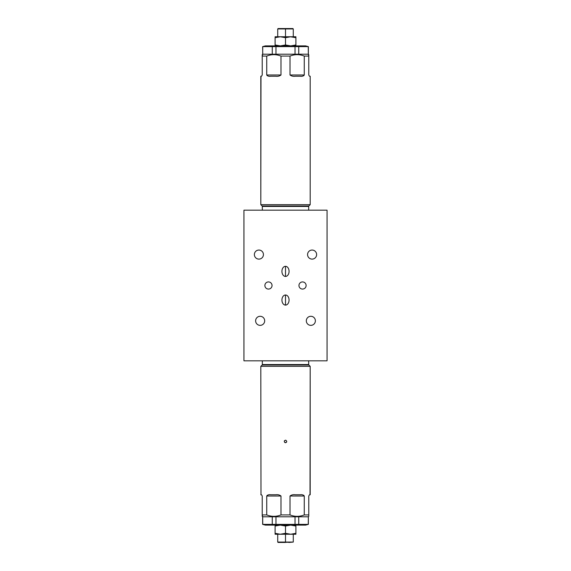 <?xml version="1.0" encoding="UTF-8"?>
<svg xmlns="http://www.w3.org/2000/svg" width="571" height="571" viewBox="0 0 571 571"><rect width="100%" height="100%" fill="white"/><g stroke="black" fill="none" stroke-linecap="round" stroke-linejoin="round"><path stroke-width="0.86" d="M327.055 360.822L243.945 360.822L243.945 210.178L327.055 210.178L327.055 360.822L327.055 210.178L243.945 210.178L243.945 360.822L327.055 360.822M260.148 325.356A4.532 4.532 0 0 1 255.622 320.823A4.532 4.532 0 0 1 260.148 316.291A4.532 4.532 0 0 1 264.68 320.823A4.532 4.532 0 0 1 260.148 325.356A4.532 4.532 0 0 0 264.68 320.823A4.532 4.532 0 0 0 260.148 316.291A4.532 4.532 0 0 0 255.622 320.823A4.532 4.532 0 0 0 260.148 325.356M310.852 325.356A4.532 4.532 0 0 1 306.32 320.823A4.532 4.532 0 0 1 310.852 316.291A4.532 4.532 0 0 1 315.378 320.823A4.532 4.532 0 0 1 310.852 325.356A4.532 4.532 0 0 0 315.378 320.823A4.532 4.532 0 0 0 310.852 316.291A4.532 4.532 0 0 0 306.32 320.823A4.532 4.532 0 0 0 310.852 325.356M258.906 259.113A4.532 4.532 0 0 1 254.373 254.58A4.532 4.532 0 0 1 258.906 250.048A4.532 4.532 0 0 1 263.431 254.58A4.532 4.532 0 0 1 258.906 259.113A4.532 4.532 0 0 0 263.431 254.58A4.532 4.532 0 0 0 258.906 250.048A4.532 4.532 0 0 0 254.373 254.58A4.532 4.532 0 0 0 258.906 259.113M312.094 259.113A4.532 4.532 0 0 1 307.569 254.58A4.532 4.532 0 0 1 312.094 250.048A4.532 4.532 0 0 1 316.627 254.58A4.532 4.532 0 0 1 312.094 259.113A4.532 4.532 0 0 0 316.627 254.58A4.532 4.532 0 0 0 312.094 250.048A4.532 4.532 0 0 0 307.569 254.58A4.532 4.532 0 0 0 312.094 259.113M268.463 289.076A3.576 3.576 0 0 1 264.887 285.5A3.576 3.576 0 0 1 268.463 281.924A3.576 3.576 0 0 1 272.039 285.5A3.576 3.576 0 0 1 268.463 289.076A3.576 3.576 0 0 0 272.039 285.5A3.576 3.576 0 0 0 268.463 281.924A3.576 3.576 0 0 0 264.887 285.5A3.576 3.576 0 0 0 268.463 289.076M302.537 289.076A3.576 3.576 0 0 1 298.961 285.5A3.576 3.576 0 0 1 302.537 281.924A3.576 3.576 0 0 1 306.113 285.5A3.576 3.576 0 0 1 302.537 289.076A3.576 3.576 0 0 0 306.113 285.5A3.576 3.576 0 0 0 302.537 281.924A3.576 3.576 0 0 0 298.961 285.5A3.576 3.576 0 0 0 302.537 289.076M285.5 294.993A5.053 3.569 -90 0 1 289.069 300.046A5.053 3.569 -90 0 1 285.5 305.1A5.053 3.569 -90 0 1 281.931 300.046A5.053 3.569 -90 0 1 285.5 294.993L285.5 305.1A5.053 3.569 -90 0 0 289.069 300.046A5.053 3.569 -90 0 0 285.5 294.993A5.053 3.569 -90 0 0 281.931 300.046A5.053 3.569 -90 0 0 285.5 305.1L285.5 294.993M285.5 266.314A5.053 3.576 90 0 1 289.076 271.368A5.053 3.576 90 0 1 285.5 276.428A5.053 3.576 90 0 1 281.924 271.368A5.053 3.576 90 0 1 285.5 266.314L285.5 276.428A5.053 3.576 90 0 0 289.076 271.368A5.053 3.576 90 0 0 285.5 266.314A5.053 3.576 90 0 0 281.924 271.368A5.053 3.576 90 0 0 285.5 276.428L285.5 266.314M285.5 442.689L285.928 442.618L285.5 442.689C287.106 441.861 287.106 441.026 285.5 440.198L285.928 440.277L285.5 440.198C283.894 441.026 283.894 441.861 285.5 442.689C287.106 441.861 287.106 441.026 285.5 440.198C283.894 441.026 283.894 441.861 285.5 442.689L285.122 442.632L285.5 442.689M286.435 442.268L286.706 441.747L286.435 442.268M284.558 440.626L284.294 441.133L284.558 440.626M284.693 442.397L285.115 442.632L284.693 442.397M275.714 494.764L270.761 494.764C269.055 494.457 267.713 494.871 266.736 496.006L266.736 514.921L262.225 514.921L262.225 496.006C261.689 494.871 261.275 494.457 260.983 494.764L260.811 366.339L310.189 366.339L310.017 494.764C309.725 494.457 309.311 494.871 308.775 496.006L308.775 514.921L304.264 514.921L304.264 496.006C303.287 494.871 301.945 494.457 300.239 494.764L295.286 494.764C293.287 494.457 291.524 494.871 290.004 496.006L290.004 514.921L280.996 514.921L280.996 496.006C279.476 494.871 277.713 494.457 275.714 494.764L270.761 494.764C269.055 494.457 267.713 494.871 266.736 496.006L280.996 496.006C279.476 494.871 277.713 494.457 275.714 494.764M266.736 496.006L280.996 496.006L280.996 514.921C276.243 516.805 271.489 516.805 266.736 514.921L266.736 496.006L267.321 495.221M310.189 494.764L310.189 366.339L260.811 366.339L262.146 365.005L260.811 366.339L260.983 494.764C261.275 494.457 261.689 494.871 262.225 496.006L262.225 516.334L262.681 516.791L262.225 514.921L266.736 514.921C271.489 516.805 276.243 516.805 280.996 514.921L290.004 514.921C294.757 516.805 299.511 516.805 304.264 514.921L308.775 514.921L308.775 516.334L308.319 516.791L308.775 516.334L308.775 496.006C309.311 494.871 309.725 494.457 310.017 494.764C309.725 494.457 309.311 494.871 308.775 496.006M262.681 516.791L262.746 524.378L295.021 524.378L295.021 516.791L308.254 516.791L298.733 516.791L298.733 524.378L308.354 524.378L305.656 525.099L265.344 525.099L262.646 524.378L265.344 525.099L305.656 525.099L308.354 524.378L308.319 516.791M262.646 524.378L262.646 516.791L262.746 524.378L272.267 524.378L272.267 516.791L275.979 516.791L275.979 524.378L272.267 524.378L272.267 516.791L298.733 516.791L298.733 524.378L295.021 524.378L295.021 516.791L275.979 516.791L275.979 524.378L308.254 524.378L308.354 516.791L308.354 524.378M272.217 516.791L262.746 516.791L272.217 516.791M290.696 525.099L285.5 526.027L280.304 525.099L275.108 526.027L275.108 525.099L275.108 533.314L275.108 526.027L280.304 525.099L285.5 526.027L285.5 533.314L290.696 534.242L295.892 533.314L295.892 526.027L290.696 525.099L285.036 525.877L285.5 526.027L285.5 533.314L290.696 534.242L280.304 534.242L285.5 533.314L280.304 534.242L295.892 534.242L290.696 534.242L295.892 533.314L295.892 534.242L295.892 533.314L295.414 533.471L295.892 533.314L295.892 526.027L290.696 525.099M295.892 525.099L295.892 526.027L295.892 525.099M295.414 525.877L295.892 526.027L295.414 525.877M275.108 534.242L275.108 533.314L280.304 534.242L275.108 534.242L280.304 534.242L275.108 533.314L275.108 534.242M282.217 542.45L293.273 542.072L285.5 542.072L285.5 534.242L285.5 542.072L277.727 542.072L285.5 542.072L285.5 542.45L278.106 542.45L277.727 542.072L277.727 534.242M293.273 534.242L293.273 542.072L288.783 542.45M303.679 495.221L304.264 496.006L304.264 514.921C299.511 516.805 294.757 516.805 290.004 514.921L290.004 496.006L304.264 496.006C303.287 494.871 301.945 494.457 300.239 494.764L295.286 494.764C293.287 494.457 291.524 494.871 290.004 496.006L304.264 496.006M310.189 366.339L308.854 365.005L310.189 366.339M262.146 365.005L308.854 365.005A0.621 0.621 0 0 1 308.668 364.562L262.332 364.562A0.621 0.621 0 0 1 262.146 365.005L308.854 365.005A0.621 0.621 0 0 1 308.668 364.562L308.668 360.822L308.668 364.562L262.332 364.562L262.332 360.822L262.332 364.562A0.621 0.621 0 0 1 262.146 365.005M262.225 496.006C261.689 494.871 261.275 494.457 260.983 494.764L260.811 494.764M260.811 76.236L260.811 204.661L260.983 76.236C261.275 76.543 261.689 76.129 262.225 74.994L262.225 54.666L262.681 54.209L262.225 56.079L266.736 56.079L262.225 56.079L262.225 74.994C261.689 76.129 261.275 76.543 260.983 76.236L260.983 76.236C261.275 76.543 261.689 76.129 262.225 74.994M310.189 204.661L310.189 76.236L310.189 204.661L260.811 204.661L310.189 204.661L308.854 205.995L262.146 205.995L260.811 204.661L262.146 205.995A0.621 0.621 0 0 1 262.332 206.438A0.621 0.621 0 0 0 262.146 205.995L308.854 205.995L310.189 204.661M267.321 75.779L266.736 74.994C267.713 76.129 269.055 76.543 270.761 76.236L275.714 76.236C277.713 76.543 279.476 76.129 280.996 74.994L280.996 56.079C276.243 54.195 271.489 54.195 266.736 56.079L266.736 74.994L266.736 56.079C271.489 54.195 276.243 54.195 280.996 56.079L290.004 56.079L280.996 56.079L280.996 74.994L266.736 74.994C267.713 76.129 269.055 76.543 270.761 76.236L275.714 76.236C277.713 76.543 279.476 76.129 280.996 74.994L266.736 74.994M308.775 54.666L308.319 54.209L308.775 56.079L304.264 56.079C299.511 54.195 294.757 54.195 290.004 56.079L290.004 74.994C291.524 76.129 293.287 76.543 295.286 76.236L300.239 76.236C301.945 76.543 303.287 76.129 304.264 74.994L304.264 56.079L308.775 56.079L308.775 54.666M308.319 54.209L308.254 46.622L298.733 46.622L298.733 54.209L295.021 54.209L295.021 46.622L275.979 46.622L275.979 54.209L272.267 54.209L272.267 46.622L262.746 46.622L262.681 54.209M262.796 54.209L272.267 54.209L262.796 54.209M276.079 54.209L295.021 54.209L276.079 54.209M298.783 54.209L308.254 54.209L298.783 54.209M262.646 46.622L262.746 54.209L262.646 46.622L265.344 45.901L262.646 46.622L275.979 46.622L272.267 46.622L272.267 54.209L275.979 54.209L275.979 46.622L298.733 46.622L295.021 46.622L295.021 54.209L298.733 54.209L298.733 46.622L308.354 46.622L305.656 45.901L308.354 46.622L308.354 54.209L308.354 46.622M265.344 45.901L305.656 45.901L265.344 45.901M287.991 45.637L285.5 44.973L290.696 45.901L295.892 44.973L295.892 45.901L295.892 37.686L295.892 44.973L290.696 45.901L285.5 44.973L285.5 37.686L285.5 44.973L287.991 45.637M290.375 36.758L285.5 37.686L280.304 36.758L275.108 37.686L275.108 44.973L280.304 45.901L285.5 44.973L280.304 45.901L275.108 44.973L275.108 36.758L280.304 36.758L275.108 36.758L275.108 37.686L280.304 36.758L290.696 36.758L280.304 36.758L285.5 37.686L290.696 36.758L295.892 36.758L295.892 37.686L290.375 36.758M275.108 45.901L275.108 44.973L275.108 45.901M277.106 45.53L275.108 44.973L277.106 45.53M295.892 36.758L290.696 36.758L295.892 37.686L295.892 36.758M285.5 36.758L285.5 28.928L293.273 28.928L285.5 28.928L285.5 36.758M288.783 28.55L278.106 28.55L277.727 28.928L285.5 28.928L277.727 28.928L277.727 36.758M293.273 36.758L293.273 28.928L292.894 28.55L285.5 28.55L285.5 28.928L285.5 28.55L282.217 28.55M308.775 74.994L308.775 56.079L308.775 74.994C309.311 76.129 309.725 76.543 310.017 76.236C309.725 76.543 309.311 76.129 308.775 74.994C309.311 76.129 309.725 76.543 310.017 76.236L310.017 76.236M304.264 74.994L290.004 74.994L290.004 56.079C294.757 54.195 299.511 54.195 304.264 56.079L304.264 74.994L290.004 74.994C291.524 76.129 293.287 76.543 295.286 76.236L300.239 76.236C301.945 76.543 303.287 76.129 304.264 74.994L303.679 75.779M308.854 205.995A0.621 0.621 0 0 0 308.668 206.438A0.621 0.621 0 0 1 308.854 205.995M262.332 206.438L308.668 206.438L308.668 210.178L308.668 206.438L262.332 206.438L262.332 210.178L262.332 206.438"/></g></svg>
